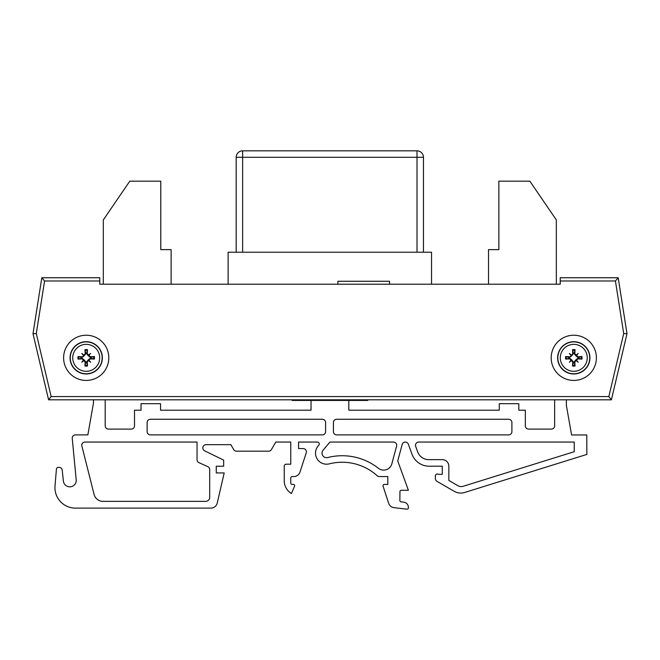 <?xml version="1.0" encoding="UTF-8"?>
<svg xmlns="http://www.w3.org/2000/svg" width="660" height="660" viewBox="0 0 660 660"><rect width="100%" height="100%" fill="white"/><g stroke="black" fill="none" stroke-linecap="round" stroke-linejoin="round"><path stroke-width="0.99" d="M417.004 150.826L417.004 157.286L423.464 157.286L423.464 252.219L423.464 157.286A6.46 6.46 0 0 0 417.004 150.826L242.641 150.826A6.46 6.46 0 0 0 236.181 157.286L236.181 252.219M560.224 280.987L615.425 280.987L618.189 277.753L560.224 277.753L560.224 284.212L556.339 284.212L556.339 219.928L529.856 181.178L498.861 181.178L498.861 249.628L488.524 249.628L488.524 284.212L431.533 284.212L431.533 252.219L228.112 252.219L228.112 284.212L171.121 284.212L171.121 249.628L160.784 249.628L160.784 181.178L129.789 181.178L103.315 219.928L103.315 284.212L99.775 284.212L99.775 277.753L41.811 277.753L99.775 277.753M337.895 284.212L337.895 281.275L389.557 281.275L389.557 284.212L360.673 284.212M368.049 399.811L367.686 400.438L292.157 400.438L291.794 399.811M441.878 459.64A6.559 6.559 0 0 1 448.841 466.191L448.841 480.463L457.941 485.719A6.518 6.518 0 0 0 463.138 486.296L574.233 451.704L574.233 442.052L418.753 442.052A3.259 3.259 0 0 0 415.693 446.424L417.697 451.927A11.723 11.723 0 0 0 428.719 459.64L441.878 459.64M336.683 434.89A3.259 3.259 0 0 1 333.424 431.632L333.424 422.515A3.259 3.259 0 0 1 336.683 419.257L508.645 419.257A3.259 3.259 0 0 1 511.904 422.515L511.904 431.632A3.259 3.259 0 0 1 508.645 434.89L336.683 434.89M325.611 422.515L325.611 431.632A3.259 3.259 0 0 1 322.352 434.89L150.389 434.89A3.259 3.259 0 0 1 147.13 431.632L147.13 422.515A3.259 3.259 0 0 1 150.389 419.257L322.352 419.257A3.259 3.259 0 0 1 325.611 422.515M197.051 442.052L197.051 459.731A3.226 3.226 0 0 0 198.965 462.677L207.793 466.612A3.226 3.226 0 0 1 209.707 469.557L209.707 497.293A4.075 4.075 0 0 1 205.639 501.369L103.051 501.369A9.257 9.257 0 0 1 94.075 494.373L81.774 445.648A3.259 3.259 0 0 1 85.008 442.052L197.051 442.052M615.425 280.987L623.708 333.572L627 333.696L618.189 277.753L627 333.696L611.408 399.811L566.371 399.811L566.371 405.405L571.585 434.957L586.789 434.957L586.856 454.418L464.623 492.484A13.027 13.027 0 0 1 454.237 491.329L436.994 481.371A3.259 3.259 0 0 1 435.369 478.549L435.369 475.926A1.955 1.955 0 0 1 438.405 474.301L442.282 474.301L442.282 466.191L429.115 466.191A18.241 18.241 0 0 1 411.98 454.187L408.358 444.23A3.259 3.259 0 0 0 402.146 444.502L397.741 460.969L408.408 490.289L401.247 490.289A1.303 1.303 0 0 0 399.943 491.593L399.861 500.56A1.303 1.303 0 0 0 401.024 501.856L403.747 502.144A5.354 5.354 0 0 1 408.408 507.466L408.408 507.878A1.303 1.303 0 0 1 406.972 509.173L394.135 507.68A6.518 6.518 0 0 1 388.624 503.217L383.072 486.131A1.303 1.303 0 0 1 384.31 484.432L387.816 484.432L387.816 476.578L379.343 476.578A3.259 3.259 0 0 1 377.157 475.736A52.107 52.107 0 0 0 329.381 463.84A11.071 11.071 0 0 1 318.681 445.376A1.955 1.955 0 0 0 317.278 442.052L298.576 442.052L298.576 448.569L303.138 448.569A3.259 3.259 0 0 1 306.232 452.834L299.978 472.073A6.518 6.518 0 0 1 293.783 476.578L292.066 476.578A1.303 1.303 0 0 0 290.763 477.881L290.763 483.087A1.303 1.303 0 0 0 292.066 484.39L293.362 484.39A1.303 1.303 0 0 1 294.566 486.205L291.431 493.515A14.982 14.982 0 0 1 284.245 480.488L284.245 466.158A1.955 1.955 0 0 1 286.201 464.203L290.763 464.203L290.763 442.052L275.781 442.052L271.45 449.542A3.259 3.259 0 0 1 268.637 451.176L236.478 451.176A3.259 3.259 0 0 1 233.657 449.542L230.835 444.659L206.085 444.659A3.259 3.259 0 0 0 204.649 450.846L223.666 460.119L223.666 466.224L216.257 466.224L216.257 472.939L224.194 472.939L217.239 503.068A6.518 6.518 0 0 1 210.895 508.117L75.413 508.117A20.468 20.468 0 0 1 55.019 485.95L56.422 469.103A1.955 1.955 0 0 1 58.369 467.354L58.987 467.354A3.259 3.259 0 0 1 62.23 470.266L63.385 481.066A6.452 6.452 0 0 0 70.141 486.824A6.452 6.452 0 0 0 76.255 480.381L72.221 438.116A3.226 3.226 0 0 1 75.454 434.89L87.854 434.89L93.472 403.046L93.472 399.811M393.426 442.052L329.926 442.052L323.095 450.194A4.562 4.562 0 0 0 327.748 457.537A58.624 58.624 0 0 1 378.427 468.286A8.464 8.464 0 0 0 391.842 463.823L396.577 446.152A3.259 3.259 0 0 0 393.426 442.052M105.196 399.811L105.196 425.84A3.259 3.259 0 0 0 108.454 429.099L131.249 429.099A3.259 3.259 0 0 0 134.508 425.84L134.508 410.207L141.025 410.207L141.025 403.697L160.561 403.697L160.561 410.207L311.033 410.207L311.033 400.438M348.81 400.438L348.81 410.207L499.282 410.207L499.282 403.697L518.818 403.697L518.818 410.207L525.335 410.207L525.335 425.84A3.259 3.259 0 0 0 528.594 429.099L551.389 429.099A3.259 3.259 0 0 0 554.647 425.84L554.647 399.811M623.708 333.572L608.85 396.577L51.15 396.577L48.592 399.811L611.408 399.811L627 333.696M560.224 284.212L99.775 284.212M596.392 357.835A22.605 22.605 0 0 1 562.485 377.404A22.605 22.605 0 0 1 562.485 338.258A22.605 22.605 0 0 1 596.392 357.835M108.817 357.835A22.605 22.605 0 0 1 74.91 377.404A22.605 22.605 0 0 1 74.91 338.258A22.605 22.605 0 0 1 108.817 357.835M51.15 396.577L36.292 333.572L44.575 280.987L41.811 277.753L33 333.696L48.592 399.811M608.85 396.577L611.408 399.811M36.292 333.572L33 333.696M70.067 357.835A16.145 16.145 0 0 1 94.289 343.852A16.145 16.145 0 0 1 94.289 371.819A16.145 16.145 0 0 1 70.067 357.835M72.732 357.835A13.489 13.489 0 0 1 92.953 346.153A13.489 13.489 0 0 1 92.953 369.509A13.489 13.489 0 0 1 72.732 357.835M82.145 356.804A25.79 2.244 -175.5 0 0 78.053 356.573L81.386 357.34A4.851 4.851 0 0 0 81.386 358.322L82.096 358.24L84.158 359.89L85.808 361.944L84.95 365.995A8.258 8.258 0 0 0 87.475 365.995A25.79 2.244 -94.5 0 0 87.235 361.894L90.28 358.858A25.79 2.244 4.5 0 0 94.372 359.089L91.039 358.322A4.851 4.851 0 0 0 91.039 357.34L90.329 357.431L88.275 355.773L86.617 353.719L87.475 349.676A8.258 8.258 0 0 0 84.95 349.676A25.79 2.244 85.5 0 0 85.189 353.768L82.096 357.431L81.386 357.34M83.465 355.443A25.526 4.43 -131.4 0 1 81.807 353.43A25.526 4.43 41.4 0 1 83.82 355.088M88.605 355.088A25.526 4.43 -41.4 0 1 90.618 353.43L88.902 355.146L87.235 353.768A25.79 2.244 -85.5 0 0 87.475 349.676M90.618 353.43A25.526 4.43 131.4 0 1 88.96 355.443L88.275 355.773M91.039 357.34L94.372 356.573A25.79 2.244 175.5 0 0 90.28 356.804L88.96 355.443M88.96 360.22A25.526 4.43 48.6 0 1 90.618 362.241A25.526 4.43 -138.6 0 1 88.605 360.575M83.82 360.575A25.526 4.43 138.6 0 1 81.807 362.241L83.523 360.525L85.189 361.894A25.79 2.244 94.5 0 0 84.95 365.995M81.807 362.241A25.526 4.43 -48.6 0 1 83.465 360.22L84.158 359.89M81.386 358.322L78.053 359.089A25.79 2.244 -4.5 0 0 82.145 358.858L83.465 360.22M85.718 362.662A4.851 4.851 0 0 0 86.707 362.662L87.475 365.995M86.707 353.009A4.851 4.851 0 0 0 85.718 353.009L84.95 349.676M90.618 362.241L88.275 359.89L90.329 358.24L91.039 358.322M81.807 353.43L84.158 355.773L82.096 357.431M85.718 353.009L85.808 353.719L84.158 355.773M86.707 362.662L86.617 361.944L88.275 359.89M557.642 357.835A16.145 16.145 0 0 1 581.856 343.852A16.145 16.145 0 0 1 581.856 371.819A16.145 16.145 0 0 1 557.642 357.835M560.299 357.835A13.489 13.489 0 0 1 580.528 346.153A13.489 13.489 0 0 1 580.528 369.509A13.489 13.489 0 0 1 560.299 357.835M569.72 356.804A25.79 2.244 -175.5 0 0 565.628 356.573L568.961 357.34A4.851 4.851 0 0 0 568.961 358.322L569.671 358.24L571.725 359.89L573.383 361.944L572.525 365.995A8.258 8.258 0 0 0 575.05 365.995A25.79 2.244 -94.5 0 0 574.81 361.894L577.855 358.858A25.79 2.244 4.5 0 0 581.947 359.089L578.614 358.322A4.851 4.851 0 0 0 578.614 357.34L577.904 357.431L575.842 355.773L574.192 353.719L575.05 349.676A8.258 8.258 0 0 0 572.525 349.676A25.79 2.244 85.5 0 0 572.764 353.768L569.671 357.431L568.961 357.34M571.04 355.443A25.526 4.43 -131.4 0 1 569.382 353.43A25.526 4.43 41.4 0 1 571.395 355.088M576.18 355.088A25.526 4.43 -41.4 0 1 578.193 353.43L576.477 355.146L574.81 353.768A25.79 2.244 -85.5 0 0 575.05 349.676M578.193 353.43A25.526 4.43 131.4 0 1 576.535 355.443L575.842 355.773M578.614 357.34L581.947 356.573A25.79 2.244 175.5 0 0 577.855 356.804L576.535 355.443M576.535 360.22A25.526 4.43 48.6 0 1 578.193 362.241A25.526 4.43 -138.6 0 1 576.18 360.575M571.395 360.575A25.526 4.43 138.6 0 1 569.382 362.241L571.098 360.525L572.764 361.894A25.79 2.244 94.5 0 0 572.525 365.995M569.382 362.241A25.526 4.43 -48.6 0 1 571.04 360.22L571.725 359.89M568.961 358.322L565.628 359.089A25.79 2.244 -4.5 0 0 569.72 358.858L571.04 360.22M573.292 362.662A4.851 4.851 0 0 0 574.283 362.662L575.05 365.995M574.283 353.009A4.851 4.851 0 0 0 573.292 353.009L572.525 349.676M578.193 362.241L575.842 359.89L577.904 358.24L578.614 358.322M569.382 353.43L571.725 355.773L569.671 357.431M573.292 353.009L573.383 353.719L571.725 355.773M574.283 362.662L574.192 361.944L575.842 359.89M236.181 157.286L242.641 157.286L242.641 150.826M242.641 252.219L242.641 157.286L417.004 157.286L417.004 252.219M44.575 280.987L99.775 280.987M70.265 357.835A15.955 15.955 0 0 0 94.19 371.646A15.955 15.955 0 0 0 94.19 344.017A15.955 15.955 0 0 0 70.265 357.835M94.372 359.089A8.258 8.258 0 0 0 94.372 356.573M78.053 356.573A8.258 8.258 0 0 0 78.053 359.089M78.721 359.015A7.582 7.582 0 0 1 78.721 356.647M87.392 365.318A7.582 7.582 0 0 1 85.033 365.318M93.703 356.647A7.582 7.582 0 0 1 93.703 359.015M85.033 350.344A7.582 7.582 0 0 1 87.392 350.344M85.189 353.768L85.808 353.719M90.28 356.804L90.329 357.431M87.235 353.768L86.617 353.719M90.28 358.858L90.329 358.24M82.145 358.858L82.096 358.24M85.189 361.894L85.808 361.944M87.235 361.894L86.617 361.944M557.832 357.835A15.955 15.955 0 0 0 581.765 371.646A15.955 15.955 0 0 0 581.765 344.017A15.955 15.955 0 0 0 557.832 357.835M581.947 359.089A8.258 8.258 0 0 0 581.947 356.573M565.628 356.573A8.258 8.258 0 0 0 565.628 359.089M566.296 359.015A7.582 7.582 0 0 1 566.296 356.647M574.967 365.318A7.582 7.582 0 0 1 572.608 365.318M581.279 356.647A7.582 7.582 0 0 1 581.279 359.015M572.608 350.344A7.582 7.582 0 0 1 574.967 350.344M572.764 353.768L573.383 353.719M577.855 356.804L577.904 357.431M574.81 353.768L574.192 353.719M577.855 358.858L577.904 358.24M569.72 358.858L569.671 358.24M572.764 361.894L573.383 361.944M574.81 361.894L574.192 361.944"/></g></svg>
